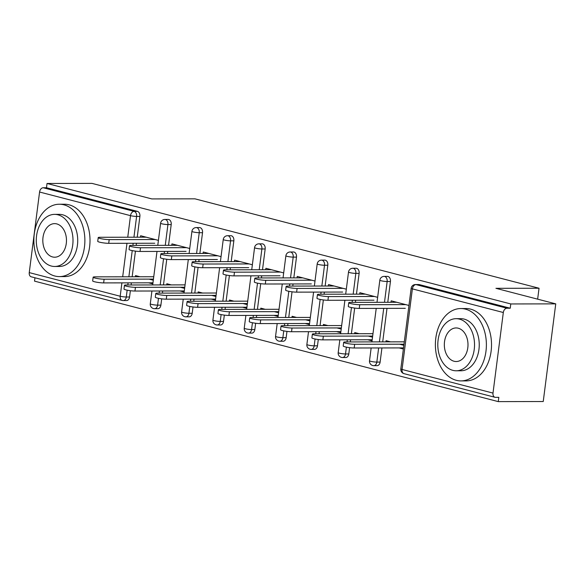 <?xml version="1.0" encoding="UTF-8"?>
<svg xmlns="http://www.w3.org/2000/svg" width="585" height="585" viewBox="0 0 585 585"><rect width="100%" height="100%" fill="white"/><g stroke="black" fill="none" stroke-linecap="round" stroke-linejoin="round"><path stroke-width="0.88" d="M130.375 290.701L129.57 297.005A4.344 3.064 89.9 0 1 126.565 300.566L123.281 300.573A4.344 3.064 -90.1 0 1 122.726 300.5A4.344 3.027 -75.4 0 1 122.185 300.434L31.239 276.807A4.344 3.027 -75.4 0 1 29.25 272.61L39.575 192.026A4.344 3.027 -75.4 0 1 43.202 187.748L46.486 187.741L47.034 183.471L91.999 183.383L151.822 198.922L194.944 198.834L539.041 288.237L495.926 288.317L555.75 303.864L543.238 401.529L498.274 401.617L498.815 397.347L495.532 397.354A4.344 3.027 104.6 0 1 494.99 397.288L404.045 373.661A4.344 3.027 104.6 0 1 402.056 369.464L493.001 393.091A4.344 3.027 104.6 0 0 494.99 397.288M34.954 277.765L34.522 281.136L498.274 401.617M537.644 299.162L539.041 288.237M503.319 312.507L412.381 288.88A4.344 3.027 104.6 0 1 416.008 284.602A4.344 3.064 -90.1 0 0 415.452 284.537L418.736 284.529A4.344 3.064 89.9 0 1 419.291 284.595L416.008 284.602L506.954 308.229A4.344 3.027 104.6 0 0 503.319 312.507L493.001 393.091M419.291 284.595L510.237 308.222L510.785 303.951L555.75 303.864M506.954 308.229L510.237 308.222M47.034 183.471L510.785 303.951M408.959 305.45L391.182 300.829L390.992 302.291M390.546 341.859L386.071 340.697L385.924 341.867M403.855 345.311L399.584 344.207M399.109 347.907L403.379 349.018M160.89 305.143A4.344 3.064 89.9 0 1 157.884 308.697L154.601 308.704A4.344 3.064 -90.1 0 0 157.606 305.143L160.89 305.143L161.694 298.84M171.208 224.56L167.924 224.567A4.344 3.064 89.9 0 0 165.46 219.514A4.344 3.064 -90.1 0 0 164.904 219.441L168.188 219.433A4.344 3.064 89.9 0 1 168.743 219.507A4.344 3.064 89.9 0 1 171.208 224.56L168.546 245.342M167.771 251.404L167.5 253.539M166.762 259.265L163.478 284.917M162.703 290.986L162.425 293.122M46.486 187.741L137.431 211.368A4.344 3.064 89.9 0 1 139.895 216.421L137.234 237.203M136.451 243.272L136.181 245.407M135.449 251.126L132.159 276.778M131.384 282.847L131.113 284.983M189.73 248.493L171.953 243.879L171.763 245.334M179.88 290.95L184.151 292.061M171.317 284.902L166.842 283.74L166.696 284.91M184.626 288.361L180.355 287.25M223.521 321.414A4.344 3.064 89.9 0 1 220.523 324.975L217.24 324.982A4.344 3.064 -90.1 0 0 220.238 321.421L223.521 321.414L224.333 315.118M233.846 240.83L230.563 240.837A4.344 3.064 89.9 0 0 228.099 235.784A4.344 3.064 -90.1 0 0 227.543 235.718L230.826 235.711A4.344 3.064 89.9 0 1 231.382 235.777A4.344 3.064 89.9 0 1 233.846 240.83L231.185 261.612M230.41 267.681L230.132 269.817M229.4 275.535L226.117 301.187M225.335 307.257L225.064 309.392M252.369 264.771L234.585 260.149L234.402 261.605M242.519 307.22L246.79 308.332M233.956 301.173L229.481 300.01L229.335 301.187M247.258 304.631L242.994 303.52M286.16 337.684A4.344 3.064 89.9 0 1 283.162 341.245L279.871 341.252A4.344 3.064 -90.1 0 0 282.877 337.691L286.16 337.684L286.964 331.388M296.485 257.108L293.195 257.115A4.344 3.064 89.9 0 0 290.73 252.062A4.344 3.064 -90.1 0 0 290.175 251.989L293.465 251.981A4.344 3.064 89.9 0 1 294.021 252.055A4.344 3.064 89.9 0 1 296.485 257.108L293.824 277.882M293.041 283.952L292.771 286.087M292.039 291.805L288.749 317.465M287.974 323.534L287.703 325.662M315.001 281.041L297.224 276.42L297.041 277.882M305.151 323.498L309.421 324.609M296.595 317.45L292.12 316.288L291.966 317.458M309.896 320.902L305.626 319.798M348.799 353.962A4.344 3.064 89.9 0 1 345.793 357.515L342.51 357.523A4.344 3.064 -90.1 0 0 345.516 353.969L348.799 353.962L349.603 347.658M359.117 273.378L355.834 273.385A4.344 3.064 89.9 0 0 353.369 268.332A4.344 3.064 -90.1 0 0 352.813 268.259L356.097 268.252A4.344 3.064 89.9 0 1 356.653 268.325A4.344 3.064 89.9 0 1 359.117 273.378L356.455 294.16M355.68 300.222L355.409 302.357M354.671 308.083L351.388 333.735M350.612 339.805L350.335 341.94M377.639 297.312L359.863 292.697L359.673 294.153M367.789 339.768L372.06 340.88M359.227 333.721L354.751 332.558L354.605 333.728M372.535 337.179L368.265 336.068M380.118 362.093A4.344 3.064 89.9 0 1 377.113 365.654L373.83 365.662A4.344 3.064 -90.1 0 0 376.828 362.1L380.118 362.093L381.932 347.943M390.436 281.517L387.153 281.524A4.344 3.064 89.9 0 0 384.689 276.471A4.344 3.064 -90.1 0 0 384.133 276.398L387.416 276.391A4.344 3.064 89.9 0 1 387.972 276.464A4.344 3.064 89.9 0 1 390.436 281.517L387.775 302.291M386.999 308.361L382.707 341.874M336.47 331.629L340.741 332.741M327.914 325.582L323.439 324.419L323.286 325.596M341.216 329.041L336.945 327.929M346.32 289.18L328.543 284.559L328.353 286.014M317.479 345.823A4.344 3.064 89.9 0 1 314.474 349.384L311.191 349.391A4.344 3.064 -90.1 0 0 314.196 345.83L317.479 345.823L318.284 339.527M327.805 265.239L324.514 265.246A4.344 3.064 89.9 0 0 322.05 260.193A4.344 3.064 -90.1 0 0 321.494 260.128L324.785 260.12A4.344 3.064 89.9 0 1 325.34 260.186A4.344 3.064 89.9 0 1 327.805 265.239L325.143 286.021M324.361 292.09L324.09 294.226M323.359 299.944L320.068 325.596M319.293 331.666L319.022 333.801M273.831 315.359L278.102 316.47M265.276 309.311L260.8 308.149L260.647 309.319M278.577 312.77L274.306 311.659M283.688 272.902L265.904 268.288L265.722 269.743M254.841 329.552A4.344 3.064 89.9 0 1 251.842 333.106L248.552 333.114A4.344 3.064 -90.1 0 0 251.557 329.56L254.841 329.552L255.652 323.249M265.166 248.969L261.883 248.976A4.344 3.064 89.9 0 0 259.418 243.923A4.344 3.064 -90.1 0 0 258.863 243.85L262.146 243.843A4.344 3.064 89.9 0 1 262.702 243.916A4.344 3.064 89.9 0 1 265.166 248.969L262.504 269.751M261.729 275.813L261.451 277.948M260.72 283.674L257.437 309.326M256.654 315.395L256.384 317.531M211.2 299.089L215.47 300.2M202.637 293.041L198.161 291.878L198.015 293.048M215.945 296.493L211.675 295.388M221.05 256.632L203.273 252.011L203.083 253.466M192.209 313.275A4.344 3.064 89.9 0 1 189.204 316.836L185.92 316.843A4.344 3.064 -90.1 0 0 188.918 313.282L192.209 313.275L193.013 306.979M202.527 232.698L199.244 232.706A4.344 3.064 89.9 0 0 196.779 227.653A4.344 3.064 -90.1 0 0 196.224 227.58L199.507 227.572A4.344 3.064 89.9 0 1 200.063 227.645A4.344 3.064 89.9 0 1 202.527 232.698L199.865 253.473M199.09 259.543L198.82 261.678M198.081 267.396L194.798 293.056M194.023 299.125L193.745 301.253M148.561 282.811L152.831 283.922M140.005 276.764L135.53 275.601L135.376 276.778M153.307 280.222L149.036 279.111M158.411 240.362L140.634 235.74L140.444 237.196M396.74 302.277L350.7 302.372A6.515 0.841 7.3 0 0 348.755 302.716A6.515 0.841 7.3 0 0 352.66 303.995A6.515 0.841 7.3 0 0 359.731 304.719L359.256 308.419A6.515 0.841 -172.7 0 1 352.185 307.703A6.515 0.841 -172.7 0 1 348.28 306.416L348.755 302.716M405.303 308.324L359.256 308.419M405.778 304.624L359.731 304.719M354.664 344.294L354.188 347.995A6.515 0.841 -172.7 0 1 347.117 347.278A6.515 0.841 -172.7 0 1 343.212 345.998L343.688 342.291A6.515 0.841 7.3 0 0 347.592 343.578A6.515 0.841 7.3 0 0 354.664 344.294L403.994 344.192M404.301 341.83L345.625 341.947A6.515 0.841 7.3 0 0 343.688 342.291M354.188 347.995L403.518 347.899M465.441 309.136A36.182 25.506 -90.1 0 0 460.812 308.544A36.182 25.506 -90.1 0 0 435.481 341.479A36.182 25.506 -90.1 0 0 456.322 380.316A36.182 25.506 -90.1 0 0 460.958 380.908A36.182 25.506 -90.1 0 0 486.289 347.973A36.182 25.506 -90.1 0 0 465.441 309.136M460.958 380.908L466.091 380.901A36.182 25.506 -90.1 0 0 491.422 347.965A36.182 25.506 -90.1 0 0 470.574 309.121A36.182 25.506 -90.1 0 0 465.945 308.529L460.812 308.544M456.11 318.686L460.834 318.671A26.054 18.362 89.9 0 1 464.168 319.103A26.054 18.362 89.9 0 1 479.173 347.066A26.054 18.362 89.9 0 1 460.936 370.78L456.212 370.788A26.054 18.362 -90.1 0 0 474.457 347.073A26.054 18.362 -90.1 0 0 459.444 319.11A26.054 18.362 -90.1 0 0 456.11 318.686A26.054 18.362 -90.1 0 0 437.872 342.4A26.054 18.362 -90.1 0 0 452.878 370.363A26.054 18.362 -90.1 0 0 456.212 370.788M454.048 361.252A16.79 11.832 -90.1 0 0 456.198 361.523A16.79 11.832 -90.1 0 0 467.949 346.247A16.79 11.832 -90.1 0 0 458.274 328.222A16.79 11.832 -90.1 0 0 456.124 327.944A16.79 11.832 -90.1 0 0 444.373 343.227A16.79 11.832 -90.1 0 0 454.048 361.252M63.926 204.823A36.182 25.506 -90.1 0 0 59.297 204.231A36.182 25.506 -90.1 0 0 33.967 237.166A36.182 25.506 -90.1 0 0 54.807 276.003A36.182 25.506 -90.1 0 0 59.443 276.595A36.182 25.506 -90.1 0 0 84.774 243.66A36.182 25.506 -90.1 0 0 63.926 204.823M59.443 276.595L64.577 276.588A36.182 25.506 -90.1 0 0 89.907 243.652A36.182 25.506 -90.1 0 0 69.059 204.808A36.182 25.506 -90.1 0 0 64.43 204.216L59.297 204.231M54.595 214.373L59.319 214.359A26.054 18.362 89.9 0 1 62.654 214.79A26.054 18.362 89.9 0 1 77.659 242.753A26.054 18.362 89.9 0 1 59.421 266.467L54.697 266.475A26.054 18.362 -90.1 0 0 72.935 242.76A26.054 18.362 -90.1 0 0 57.93 214.797A26.054 18.362 -90.1 0 0 54.595 214.373A26.054 18.362 -90.1 0 0 36.35 238.088A26.054 18.362 -90.1 0 0 51.363 266.051A26.054 18.362 -90.1 0 0 54.697 266.475M52.533 256.939A16.79 11.832 -90.1 0 0 54.683 257.21A16.79 11.832 -90.1 0 0 66.434 241.927A16.79 11.832 -90.1 0 0 56.76 223.909A16.79 11.832 -90.1 0 0 54.61 223.631A16.79 11.832 -90.1 0 0 42.859 238.914A16.79 11.832 -90.1 0 0 52.533 256.939M365.42 294.138L319.381 294.233A6.515 0.841 7.3 0 0 317.436 294.577A6.515 0.841 7.3 0 0 321.34 295.864A6.515 0.841 7.3 0 0 328.412 296.58L327.944 300.28A6.515 0.841 -172.7 0 1 320.865 299.564A6.515 0.841 -172.7 0 1 316.96 298.277L317.436 294.577M373.983 300.185L327.944 300.28M374.459 296.485L328.412 296.58M334.108 286.006L288.061 286.094A6.515 0.841 7.3 0 0 286.116 286.445A6.515 0.841 7.3 0 0 290.021 287.725A6.515 0.841 7.3 0 0 297.1 288.442L296.624 292.142A6.515 0.841 -172.7 0 1 289.553 291.425A6.515 0.841 -172.7 0 1 285.648 290.145L286.116 286.445M342.664 292.054L296.624 292.142M343.139 288.354L297.1 288.442M302.789 277.868L256.742 277.963A6.515 0.841 7.3 0 0 254.804 278.306A6.515 0.841 7.3 0 0 258.709 279.586A6.515 0.841 7.3 0 0 265.78 280.31L265.305 284.01A6.515 0.841 -172.7 0 1 258.234 283.286A6.515 0.841 -172.7 0 1 254.329 282.007L254.804 278.306M311.344 283.915L265.305 284.01M311.82 280.215L265.78 280.31M271.469 269.729L225.422 269.824A6.515 0.841 7.3 0 0 223.485 270.168A6.515 0.841 7.3 0 0 227.389 271.455A6.515 0.841 7.3 0 0 234.461 272.171L233.985 275.871A6.515 0.841 -172.7 0 1 226.914 275.155A6.515 0.841 -172.7 0 1 223.009 273.868L223.485 270.168M280.032 275.776L233.985 275.871M280.5 272.076L234.461 272.171M240.15 261.597L194.11 261.685A6.515 0.841 7.3 0 0 192.165 262.036A6.515 0.841 7.3 0 0 196.07 263.316A6.515 0.841 7.3 0 0 203.141 264.032L202.666 267.733A6.515 0.841 -172.7 0 1 195.595 267.016A6.515 0.841 -172.7 0 1 191.69 265.736L192.165 262.036M248.713 267.645L202.666 267.733M249.188 263.945L203.141 264.032M323.344 336.156L322.869 339.863A6.515 0.841 -172.7 0 1 315.798 339.139A6.515 0.841 -172.7 0 1 311.893 337.859L312.368 334.159A6.515 0.841 7.3 0 0 316.273 335.439A6.515 0.841 7.3 0 0 323.344 336.156L372.674 336.061M372.981 333.691L314.313 333.808A6.515 0.841 7.3 0 0 312.368 334.159M322.869 339.863L372.206 339.761M292.025 328.024L291.549 331.724A6.515 0.841 -172.7 0 1 284.478 331.008A6.515 0.841 -172.7 0 1 280.573 329.721L281.049 326.02A6.515 0.841 7.3 0 0 284.953 327.3A6.515 0.841 7.3 0 0 292.025 328.024L341.362 327.922M341.662 325.56L282.994 325.677A6.515 0.841 7.3 0 0 281.049 326.02M291.549 331.724L340.887 331.622M260.705 319.885L260.237 323.585A6.515 0.841 -172.7 0 1 253.159 322.869A6.515 0.841 -172.7 0 1 249.254 321.589L249.729 317.882A6.515 0.841 7.3 0 0 253.634 319.169A6.515 0.841 7.3 0 0 260.705 319.885L310.043 319.783M310.342 317.421L251.674 317.538A6.515 0.841 7.3 0 0 249.729 317.882M260.237 323.585L309.567 323.49M229.393 311.746L228.918 315.454A6.515 0.841 -172.7 0 1 221.847 314.73A6.515 0.841 -172.7 0 1 217.942 313.45L218.41 309.75A6.515 0.841 7.3 0 0 222.315 311.03A6.515 0.841 7.3 0 0 229.393 311.746L278.723 311.651M279.023 309.282L220.355 309.399A6.515 0.841 7.3 0 0 218.41 309.75M228.918 315.454L278.248 315.352M198.074 303.615L197.598 307.315A6.515 0.841 -172.7 0 1 190.527 306.598A6.515 0.841 -172.7 0 1 186.622 305.311L187.098 301.611A6.515 0.841 7.3 0 0 191.002 302.891A6.515 0.841 7.3 0 0 198.074 303.615L247.404 303.513M247.711 301.151L189.035 301.268A6.515 0.841 7.3 0 0 187.098 301.611M197.598 307.315L246.928 307.213M208.83 253.459L162.791 253.554A6.515 0.841 7.3 0 0 160.846 253.897A6.515 0.841 7.3 0 0 164.751 255.177A6.515 0.841 7.3 0 0 171.822 255.901L171.346 259.601A6.515 0.841 -172.7 0 1 164.275 258.877A6.515 0.841 -172.7 0 1 160.37 257.597L160.846 253.897M217.393 259.506L171.346 259.601M217.869 255.806L171.822 255.901M166.754 295.476L166.279 299.176A6.515 0.841 -172.7 0 1 159.208 298.46A6.515 0.841 -172.7 0 1 155.303 297.18L155.778 293.473A6.515 0.841 7.3 0 0 159.683 294.76A6.515 0.841 7.3 0 0 166.754 295.476L216.084 295.374M216.392 293.012L157.716 293.129A6.515 0.841 7.3 0 0 155.778 293.473M166.279 299.176L215.609 299.081M177.511 245.32L131.471 245.415A6.515 0.841 7.3 0 0 129.526 245.758A6.515 0.841 7.3 0 0 133.431 247.045A6.515 0.841 7.3 0 0 140.502 247.762L140.034 251.462A6.515 0.841 -172.7 0 1 132.956 250.746A6.515 0.841 -172.7 0 1 129.051 249.459L129.526 245.758M186.074 251.367L140.034 251.462M186.549 247.667L140.502 247.762M135.435 287.337L134.959 291.037A6.515 0.841 -172.7 0 1 127.888 290.321A6.515 0.841 -172.7 0 1 123.983 289.041L124.459 285.341A6.515 0.841 7.3 0 0 128.364 286.621A6.515 0.841 7.3 0 0 135.435 287.337L184.765 287.242M185.072 284.873L126.404 284.99A6.515 0.841 7.3 0 0 124.459 285.341M134.959 291.037L184.297 290.942M146.199 237.188L100.152 237.276A6.515 0.841 7.3 0 0 98.207 237.627A6.515 0.841 7.3 0 0 102.112 238.907A6.515 0.841 7.3 0 0 109.19 239.623L108.715 243.323A6.515 0.841 -172.7 0 1 101.644 242.607A6.515 0.841 -172.7 0 1 97.739 241.327L98.207 237.627M154.754 243.236L108.715 243.323M155.23 239.536L109.19 239.623M104.115 279.206L103.64 282.906A6.515 0.841 -172.7 0 1 96.569 282.189A6.515 0.841 -172.7 0 1 92.664 280.902L93.139 277.202A6.515 0.841 7.3 0 0 97.044 278.482A6.515 0.841 7.3 0 0 104.115 279.206L153.453 279.103M153.753 276.734L95.084 276.859A6.515 0.841 7.3 0 0 93.139 277.202M103.64 282.906L152.977 282.804M415.452 284.537A4.344 4.344 0 0 0 411.153 288.325A4.344 0.556 -172.7 0 0 412.381 288.88L402.056 369.464A4.344 0.556 -172.7 0 1 400.827 368.901A4.344 4.344 0 0 0 404.045 373.661M29.25 272.61L120.196 296.237L121.907 282.869M122.682 276.8L126.974 243.287M127.749 237.225L130.513 215.653L39.575 192.026M43.202 187.748L134.141 211.375L137.431 211.368M139.895 216.421L136.605 216.428A4.344 0.556 7.3 0 1 130.513 215.653A4.344 3.027 -75.4 0 1 134.141 211.375A4.344 3.064 89.9 0 1 136.605 216.428L133.943 237.21M127.157 290.182L126.287 297.012A4.344 3.064 -90.1 0 1 123.281 300.573A4.344 4.344 0 0 1 122.185 300.434A4.344 3.027 -75.4 0 1 120.196 296.237A4.344 0.556 7.3 0 0 126.287 297.012L129.57 297.005M384.133 276.398A4.344 4.344 0 0 0 379.833 280.186A4.344 0.556 -172.7 0 0 381.062 280.749A4.344 0.556 7.3 0 0 387.153 281.524L384.491 302.299M383.716 308.368L379.424 341.881M378.641 347.943L376.828 362.1A4.344 0.556 7.3 0 1 370.736 361.325A4.344 0.556 -172.7 0 1 369.515 360.769A4.344 4.344 0 0 0 373.83 365.662A4.344 3.064 -90.1 0 1 373.274 365.588M352.813 268.259A4.344 4.344 0 0 0 348.514 272.054A4.344 0.556 -172.7 0 0 349.742 272.61A4.344 0.556 7.3 0 0 355.834 273.385L353.172 294.167M352.397 300.229L352.119 302.365M351.453 307.556L348.104 333.742M347.322 339.812L347.051 341.947M346.386 347.139L345.516 353.969A4.344 0.556 7.3 0 1 339.424 353.186A4.344 0.556 -172.7 0 1 338.196 352.631A4.344 4.344 0 0 0 342.51 357.523A4.344 3.064 -90.1 0 1 341.954 357.457M321.494 260.128A4.344 4.344 0 0 0 317.202 263.915A4.344 0.556 -172.7 0 0 318.423 264.471A4.344 0.556 7.3 0 0 324.514 265.246L321.852 286.028M321.077 292.098L320.807 294.233M320.141 299.425L316.785 325.604M316.01 331.673L315.732 333.808M315.066 339L314.196 345.83A4.344 0.556 7.3 0 1 308.105 345.055A4.344 0.556 -172.7 0 1 306.876 344.492A4.344 4.344 0 0 0 311.191 349.391A4.344 3.064 -90.1 0 1 310.635 349.318M290.175 251.989A4.344 4.344 0 0 0 285.882 255.777A4.344 0.556 -172.7 0 0 287.103 256.34A4.344 0.556 7.3 0 0 293.195 257.115L290.533 277.89M289.758 283.959L289.487 286.094M288.822 291.286L285.465 317.472M284.69 323.534L284.412 325.669M283.747 330.861L282.877 337.691A4.344 0.556 7.3 0 1 276.785 336.916A4.344 0.556 -172.7 0 1 275.557 336.36A4.344 4.344 0 0 0 279.871 341.252A4.344 3.064 -90.1 0 1 279.316 341.179M258.863 243.85A4.344 4.344 0 0 0 254.563 247.645A4.344 0.556 -172.7 0 0 255.791 248.201A4.344 0.556 7.3 0 0 261.883 248.976L259.221 269.758M258.438 275.82L258.168 277.955M257.502 283.147L254.146 309.333M253.371 315.403L253.1 317.538M252.435 322.73L251.557 329.56A4.344 0.556 7.3 0 1 245.466 328.777A4.344 0.556 -172.7 0 1 244.237 328.222A4.344 4.344 0 0 0 248.552 333.114A4.344 3.064 -90.1 0 1 247.996 333.048M227.543 235.718A4.344 4.344 0 0 0 223.243 239.506A4.344 0.556 -172.7 0 0 224.472 240.062A4.344 0.556 7.3 0 0 230.563 240.837L227.901 261.619M227.126 267.689L226.848 269.824M226.183 275.016L222.827 301.195M222.051 307.264L221.781 309.399M221.115 314.591L220.238 321.421A4.344 0.556 7.3 0 1 214.147 320.646A4.344 0.556 -172.7 0 1 212.918 320.083A4.344 4.344 0 0 0 217.24 324.982A4.344 3.064 -90.1 0 1 216.684 324.909M196.224 227.58A4.344 4.344 0 0 0 191.924 231.367A4.344 0.556 -172.7 0 0 193.152 231.931A4.344 0.556 7.3 0 0 199.244 232.706L196.582 253.48M195.807 259.55L195.529 261.685M194.863 266.877L191.514 293.063M190.732 299.125L190.461 301.26M189.796 306.452L188.918 313.282A4.344 0.556 7.3 0 1 182.827 312.507A4.344 0.556 -172.7 0 1 181.606 311.951A4.344 4.344 0 0 0 185.92 316.843A4.344 3.064 -90.1 0 1 185.365 316.77M164.904 219.441A4.344 4.344 0 0 0 160.604 223.236A4.344 0.556 -172.7 0 0 161.833 223.792A4.344 0.556 7.3 0 0 167.924 224.567L165.262 245.349M164.487 251.411L164.209 253.546M163.544 258.738L160.195 284.924M159.412 290.994L159.142 293.129M158.476 298.321L157.606 305.143A4.344 0.556 7.3 0 1 151.515 304.368A4.344 0.556 -172.7 0 1 150.286 303.812A4.344 4.344 0 0 0 154.601 308.704A4.344 3.064 -90.1 0 1 154.045 308.639M133.168 243.28L132.897 245.415M132.232 250.607L128.875 276.785M128.1 282.855L127.823 284.99M411.153 288.325L400.827 368.901M379.833 280.186L377.003 302.313M376.221 308.383L371.928 341.896M371.153 347.965L369.515 360.769M348.514 272.054L345.684 294.182M344.901 300.244L340.609 333.757M339.834 339.827L338.196 352.631M317.202 263.915L314.364 286.043M313.589 292.112L309.297 325.618M308.514 331.688L306.876 344.492M285.882 255.777L283.045 277.904M282.27 283.974L277.977 317.487M277.195 323.556L275.557 336.36M254.563 247.645L251.725 269.773M250.95 275.835L246.658 309.348M245.883 315.417L244.237 328.222M223.243 239.506L220.406 261.634M219.631 267.703L215.339 301.209M214.563 307.279L212.918 320.083M191.924 231.367L189.094 253.495M188.311 259.564L184.019 293.078M183.244 299.14L181.606 311.951M160.604 223.236L157.774 245.364M156.992 251.426L152.7 284.939M151.924 291.008L150.286 303.812"/></g></svg>
